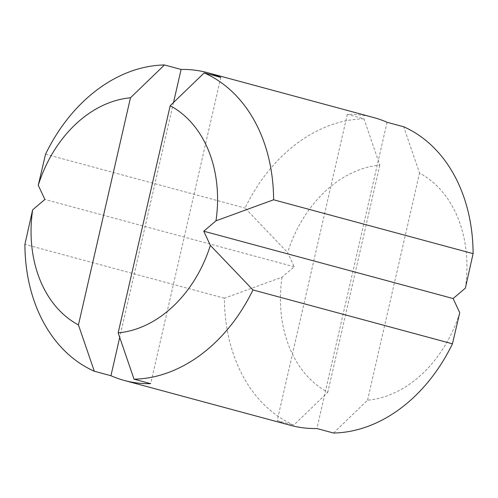 <?xml version="1.0" encoding="UTF-8"?>
<svg xmlns="http://www.w3.org/2000/svg" width="498" height="498" viewBox="0 0 498 498"><rect width="100%" height="100%" fill="white"/><g stroke="black" fill="none" stroke-linecap="round" stroke-linejoin="round"><path stroke-width="0.37" stroke-dasharray="2.49 1.87" d="M373.674 117.54A159.416 121.4 -74.9 0 0 347.336 114.335L363.963 118.823L379.837 165.124A119.564 91.053 -74.9 0 0 287.632 252.611L294.25 266.785L282.005 277.193L224.399 298.221A159.416 121.4 -74.9 0 0 293.814 425.099L277.193 420.611A159.416 121.4 -74.9 0 0 290.571 425.348M224.399 298.221L24.9 244.356M333.536 433.036L367.536 400.205A119.564 91.053 -74.9 0 0 459.741 312.719M363.963 118.823A159.416 121.4 -74.9 0 0 245.047 208.058L287.632 252.611M465.369 288.137A119.564 91.053 -74.9 0 0 419.559 173.067L403.679 126.766M367.536 400.205L419.559 173.067M45.548 154.193L245.047 208.058M282.005 277.193A119.564 91.053 -74.9 0 0 327.815 392.262L293.814 425.099M379.837 165.124L327.815 392.262M387.058 122.278L316.909 428.548M347.336 114.335L277.193 420.611M220.807 77.389L150.664 383.665M173.522 102.495L119.713 337.432M294.25 266.785L44.876 199.455"/><path stroke-width="0.75" d="M118.163 332.876L134.037 379.177L150.664 383.665A159.416 121.4 105.1 0 1 130.308 381.866A159.416 121.4 105.1 0 1 124.326 380.46L290.571 425.348A159.416 121.4 -74.9 0 0 296.553 426.749A159.416 121.4 -74.9 0 0 316.909 428.548L333.536 433.036A159.416 121.4 -74.9 0 0 452.452 343.807L459.741 312.719L453.124 298.545L465.369 288.137L473.1 253.644A159.416 121.4 -74.9 0 0 403.679 126.766L387.058 122.278A159.416 121.4 -74.9 0 0 373.674 117.54L207.429 72.652A159.416 121.4 105.1 0 1 220.807 77.389L204.186 72.901L170.185 105.738L118.163 332.876A119.564 91.053 -74.9 0 0 210.368 245.39L252.953 289.942L452.452 343.807M124.326 380.46A159.416 121.4 105.1 0 1 110.942 375.722L94.321 371.234L78.441 324.933L130.464 97.795A119.564 91.053 -74.9 0 0 38.259 185.281L45.548 154.193A159.416 121.4 -74.9 0 1 164.465 64.964L181.091 69.452A159.416 121.4 105.1 0 1 207.429 72.652M38.259 185.281L44.876 199.455L32.631 209.863L24.9 244.356A159.416 121.4 -74.9 0 0 94.321 371.234M134.037 379.177A159.416 121.4 -74.9 0 0 252.953 289.942M130.464 97.795L164.465 64.964M473.1 253.644L273.601 199.779L215.995 220.807L203.75 231.215L210.368 245.39M215.995 220.807A119.564 91.053 -74.9 0 0 170.185 105.738M273.601 199.779A159.416 121.4 -74.9 0 0 204.186 72.901M32.631 209.863A119.564 91.053 -74.9 0 0 78.441 324.933M181.091 69.452L173.522 102.495M119.713 337.432L110.942 375.722M453.124 298.545L203.75 231.215"/></g></svg>
